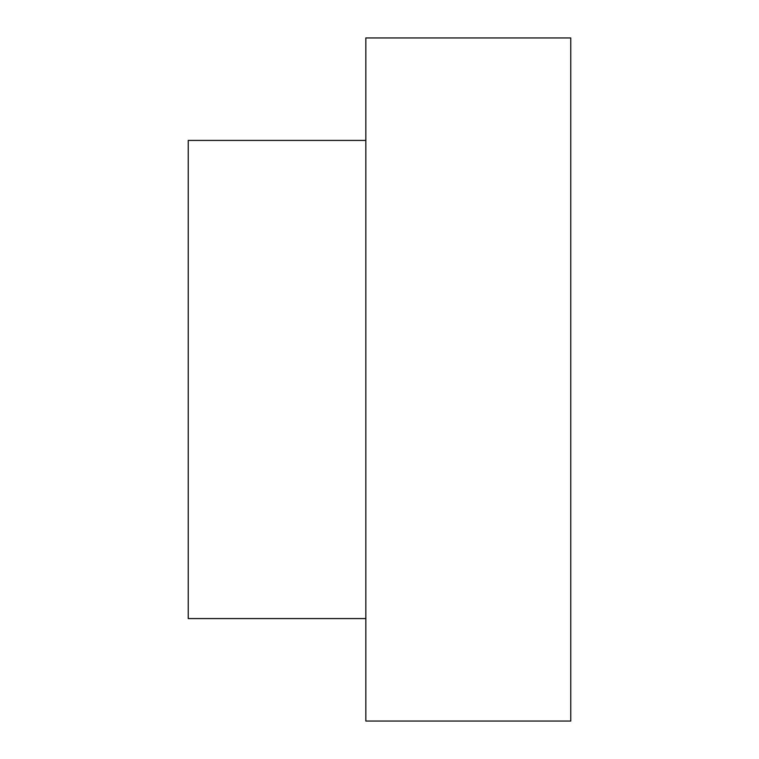 <?xml version="1.0" encoding="UTF-8"?>
<svg xmlns="http://www.w3.org/2000/svg" width="759" height="759" viewBox="0 0 759 759"><rect width="100%" height="100%" fill="white"/><g stroke="black" fill="none" stroke-linecap="round" stroke-linejoin="round"><path stroke-width="1.14" d="M365.838 721.05L365.838 37.95L365.838 721.05L570.768 721.05L570.768 37.95L570.768 721.05L365.838 721.05M365.838 618.585L188.232 618.585L365.838 618.585M188.232 140.415L188.232 618.585L188.232 140.415L365.838 140.415M570.768 37.95L365.838 37.95"/></g></svg>
